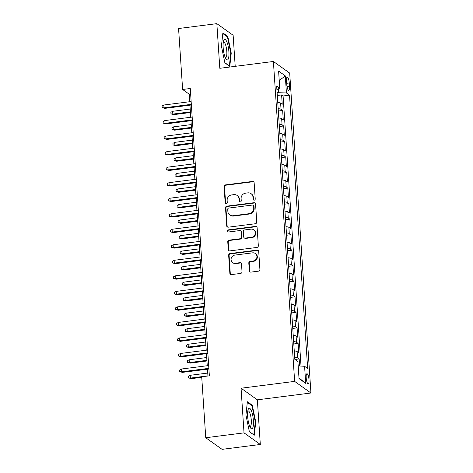 <?xml version="1.0" encoding="UTF-8"?>
<svg xmlns="http://www.w3.org/2000/svg" width="473" height="473" viewBox="0 0 473 473"><rect width="100%" height="100%" fill="white"/><g stroke="black" fill="none" stroke-linecap="round" stroke-linejoin="round"><path stroke-width="0.71" d="M254.243 200.168A1.1 1.035 -54.5 0 0 255.225 198.967L254.149 182.773A1.567 1.472 -54.5 0 0 252.547 181.437L225.497 184.884A1.567 1.472 -54.5 0 0 224.096 186.599L225.172 202.793A1.1 1.035 -54.5 0 0 226.295 203.727A1.1 1.035 -54.5 0 0 227.271 202.527L227.135 200.428A5.014 4.718 -54.5 0 1 231.616 194.941L233.875 194.651A5.014 4.718 -54.5 0 1 237.109 195.45A5.014 4.718 -54.5 0 1 239.007 198.92L239.143 201.013A1.1 1.035 -54.5 0 0 240.266 201.947A1.1 1.035 -54.5 0 0 241.248 200.747L241.112 198.654A5.014 4.718 -54.5 0 1 245.593 193.161L247.846 192.872A5.014 4.718 -54.5 0 1 251.08 193.67A5.014 4.718 -54.5 0 1 252.978 197.14L253.12 199.234A1.1 1.035 -54.5 0 0 254.243 200.168M309.011 379.795A5.108 1.307 82.7 0 0 306.953 373.729A5.108 1.307 82.7 0 0 306.191 377.791A5.108 1.307 82.7 0 0 308.248 383.863A5.108 1.307 82.7 0 0 309.011 379.795M249.312 270.781A1.567 1.472 -54.5 0 0 250.915 272.117L258.5 271.147A1.567 1.472 -54.5 0 0 259.902 269.433L258.707 251.447A1.567 1.472 -54.5 0 0 257.105 250.111L230.055 253.558A1.567 1.472 -54.5 0 0 228.654 255.272L229.848 273.258A1.567 1.472 -54.5 0 0 231.451 274.594L240.621 273.424A1.567 1.472 -54.5 0 0 242.022 271.709L241.508 264.011A1.567 1.472 -54.5 0 0 239.906 262.681L235.359 263.254A4.192 3.944 -54.5 0 1 231.232 258.228A4.192 3.944 -54.5 0 1 234.821 255.101L252.623 252.836A4.192 3.944 -54.5 0 1 256.756 257.862A4.192 3.944 -54.5 0 1 253.167 260.99L250.199 261.368A1.567 1.472 -54.5 0 0 248.798 263.083L249.312 270.781L249.75 271.094A1.567 1.472 -54.5 0 0 250.14 271.999M241.059 388.215L244.027 432.866L205.755 437.738L222.044 449.35L260.316 444.478L257.353 399.827L310.932 393.004L294.644 381.392L241.059 388.215L257.353 399.827M235.205 66.338L233.136 35.262L216.847 23.65L219.809 68.301L273.394 61.478L294.644 381.392M216.847 23.65L178.575 28.522L182.619 89.48L189.224 94.186L189.726 101.719M205.755 437.738L201.705 376.78L209.356 375.81L190.276 88.504L182.619 89.48M255.355 223.741A1.567 1.472 -54.5 0 0 256.756 222.026L255.562 204.034A1.567 1.472 -54.5 0 0 253.954 202.704L226.91 206.145A1.567 1.472 -54.5 0 0 225.509 207.866L226.703 225.852A1.567 1.472 -54.5 0 0 228.305 227.182L255.355 223.741M257.135 227.738L258.329 245.729A1.567 1.472 -54.5 0 1 256.928 247.444L229.878 250.885A1.567 1.472 -54.5 0 1 228.276 249.555L227.761 241.857A1.567 1.472 -54.5 0 1 229.163 240.142L240.136 238.747A1.567 1.472 -54.5 0 0 241.537 237.026L241.195 231.924A1.567 1.472 -54.5 0 0 239.592 230.588L228.175 232.042A1.1 1.035 -54.5 0 1 227.093 230.729A1.1 1.035 -54.5 0 1 228.033 229.908L255.532 226.407A1.567 1.472 -54.5 0 1 257.135 227.738M299.616 365.99L299.149 358.936L295.01 359.462M294.667 357.145A6.386 1.419 -3.8 0 1 297.541 357.789L297.127 351.581L298.735 352.728L298.114 343.41L293.792 343.96M293.638 341.612A6.386 1.419 -3.8 0 1 296.506 342.263L296.098 336.049L297.7 337.196L297.085 327.878L292.763 328.428M292.604 326.08A6.386 1.419 -3.8 0 1 295.477 326.731L295.063 320.517L296.672 321.664L296.051 312.346L291.729 312.895M291.575 310.554A6.386 1.419 -3.8 0 1 294.443 311.204L294.035 304.99L295.637 306.137L295.022 296.819L290.7 297.369M290.54 295.022A6.386 1.419 -3.8 0 1 293.414 295.672L293 289.458L294.608 290.605L293.987 281.287L289.665 281.837M289.511 279.496A6.386 1.419 -3.8 0 1 292.385 280.14L291.971 273.932L293.579 275.073L292.958 265.755L288.636 266.305M288.477 263.964A6.386 1.419 -3.8 0 1 291.35 264.614L290.936 258.4L292.545 259.547L291.924 250.229L287.602 250.779M287.448 248.431A6.386 1.419 -3.8 0 1 290.321 249.082L289.908 242.868L291.516 244.015L290.895 234.697L286.573 235.247M286.413 232.905A6.386 1.419 -3.8 0 1 289.287 233.55L288.873 227.342L290.481 228.483L289.866 219.165L285.538 219.72M285.385 217.373A6.386 1.419 -3.8 0 1 288.258 218.023L287.844 211.809L289.452 212.956L288.832 203.638L284.51 204.188M284.356 201.841A6.386 1.419 -3.8 0 1 287.223 202.491L286.809 196.277L288.418 197.424L287.803 188.106L283.475 188.656M283.321 186.315A6.386 1.419 -3.8 0 1 286.195 186.959L285.781 180.751L287.389 181.898L286.768 172.58L282.446 173.13M282.292 170.783A6.386 1.419 -3.8 0 1 285.16 171.433L284.752 165.219L286.354 166.366L285.739 157.048L281.417 157.598M281.258 155.25A6.386 1.419 -3.8 0 1 284.131 155.901L283.717 149.693L285.325 150.834L284.705 141.516L280.383 142.066M280.229 139.724A6.386 1.419 -3.8 0 1 283.096 140.375L282.688 134.161L284.291 135.308L283.676 125.989L279.354 126.539M279.194 124.192A6.386 1.419 -3.8 0 1 282.068 124.842L281.654 118.628L283.262 119.775L282.641 110.457L281.033 109.31A6.386 1.419 176.2 0 0 278.165 108.666M278.319 111.007L282.641 110.457M286.526 81.043L286.75 84.46A4.949 1.265 82.7 0 0 288.743 90.343A4.949 1.265 82.7 0 0 289.482 86.405L289.251 82.988A4.949 1.265 82.7 0 0 287.265 77.105A4.949 1.265 82.7 0 0 286.526 81.043M310.932 393.004L289.689 73.09L273.394 61.478M298.185 365.907L304.588 366.291L307.669 368.491L289.517 95.162L286.431 92.962L277.101 92.673M304.588 366.291L305.724 383.372L299.031 378.601L297.895 361.52L294.815 359.326L276.658 85.997L279.738 88.191L278.609 71.11L285.302 75.881L286.431 92.962M301.029 366.078L283.085 95.978L281.612 94.925L282.227 104.243L280.625 103.102A6.386 1.419 176.2 0 0 277.752 102.452M282.068 124.842L283.676 125.989M283.096 140.375L284.705 141.516M284.131 155.901L285.739 157.048M285.16 171.433L286.768 172.58M286.195 186.959L287.803 188.106M287.223 202.491L288.832 203.638M288.258 218.023L289.866 219.165M289.287 233.55L290.895 234.697M290.321 249.082L291.924 250.229M291.35 264.614L292.958 265.755M292.385 280.14L293.987 281.287M293.414 295.672L295.022 296.819M294.443 311.204L296.051 312.346M295.477 326.731L297.085 327.878M296.506 342.263L298.114 343.41M297.541 357.789L299.149 358.936M278.55 92.489L278.307 88.859M244.027 432.866L260.316 444.478M189.957 105.177L190.761 117.251M190.986 120.71L191.79 132.783M192.02 136.236L192.818 148.309M193.049 151.768L193.853 163.841M194.084 167.294L194.882 179.373M195.113 182.826L195.917 194.9M196.147 198.358L196.945 210.432M197.176 213.885L197.98 225.958M198.211 229.417L199.009 241.49M199.239 244.949L200.044 257.022M200.268 260.475L201.072 272.549M201.303 276.007L202.107 288.081M202.332 291.534L203.136 303.613M203.366 307.066L204.17 319.139M204.395 322.598L205.199 334.671M205.43 338.124L206.228 350.203M206.459 353.656L207.263 365.73M207.493 369.188L207.943 375.988M190.643 94.003L189.224 94.186M277.29 95.475L281.612 94.925M283.085 95.978L289.517 95.162M276.894 89.521L279.738 88.191M281.654 118.628A6.386 1.419 176.2 0 0 278.78 117.984M282.688 134.161A6.386 1.419 176.2 0 0 279.815 133.51M283.717 149.693A6.386 1.419 176.2 0 0 280.844 149.042M284.752 165.219A6.386 1.419 176.2 0 0 281.878 164.569M285.781 180.751A6.386 1.419 176.2 0 0 282.907 180.101M286.809 196.277A6.386 1.419 176.2 0 0 283.942 195.633M287.844 211.809A6.386 1.419 176.2 0 0 284.971 211.159M288.873 227.342A6.386 1.419 176.2 0 0 286.005 226.691M289.908 242.868A6.386 1.419 176.2 0 0 287.034 242.223M290.936 258.4A6.386 1.419 176.2 0 0 288.069 257.75M291.971 273.932A6.386 1.419 176.2 0 0 289.098 273.282M293 289.458A6.386 1.419 176.2 0 0 290.132 288.814M294.035 304.99A6.386 1.419 176.2 0 0 291.161 304.34M295.063 320.517A6.386 1.419 176.2 0 0 292.19 319.872M296.098 336.049A6.386 1.419 176.2 0 0 293.225 335.398M297.127 351.581A6.386 1.419 176.2 0 0 294.253 350.931M279.23 80.54L285.302 75.881M305.724 383.372L298.983 377.945M221.429 46.147L224.876 62.885L229.783 66.38L231.238 53.142L227.791 36.409L222.884 32.909L221.429 46.147M254.279 435.219L255.739 421.981L252.286 405.243L247.385 401.748L245.925 414.987L249.372 431.719L254.279 435.219M226.957 36.516L227.791 36.409M230.765 53.201L231.238 53.142M251.453 405.349L252.286 405.243M255.266 422.04L255.739 421.981M253.776 200.12A1.1 1.035 -54.5 0 1 253.558 199.547L253.422 197.454A5.014 4.718 -54.5 0 0 251.524 193.983L251.08 193.67M237.109 195.45L237.547 195.763A5.014 4.718 -54.5 0 1 239.444 199.234L239.586 201.327A1.1 1.035 -54.5 0 0 239.805 201.9M253.759 181.869A1.567 1.472 -54.5 0 0 252.984 181.75L225.934 185.197A1.567 1.472 -54.5 0 0 224.533 186.912L225.609 203.106A1.1 1.035 -54.5 0 0 225.828 203.68M255.172 203.13A1.567 1.472 -54.5 0 0 254.397 203.018L227.347 206.459A1.567 1.472 -54.5 0 0 225.946 208.179L227.141 226.165A1.567 1.472 -54.5 0 0 227.531 227.07M253.569 205.98A1.1 1.035 -54.5 0 0 252.446 205.046L228.701 208.073A1.1 1.035 -54.5 0 0 227.72 209.273L227.868 211.484A5.014 4.718 -54.5 0 0 229.766 214.955A5.014 4.718 -54.5 0 0 233 215.747L249.23 213.684A5.014 4.718 -54.5 0 0 253.717 208.191L253.569 205.98L254.007 206.293A1.1 1.035 -54.5 0 0 253.593 205.536L253.156 205.223M229.766 214.955L230.209 215.268A5.014 4.718 -54.5 0 0 233.443 216.06L233 215.747M254.007 206.293L254.155 208.504A5.014 4.718 -54.5 0 1 249.673 213.997L233.443 216.06M240.603 230.836L241.047 231.149A1.567 1.472 -54.5 0 1 241.638 232.237L241.975 237.34A1.567 1.472 -54.5 0 1 240.574 239.06L229.606 240.455A1.567 1.472 -54.5 0 0 228.205 242.17L228.713 249.868A1.567 1.472 -54.5 0 0 229.103 250.773M256.744 226.833A1.567 1.472 -54.5 0 0 255.97 226.721L228.471 230.221A1.1 1.035 -54.5 0 0 227.708 231.995M251.518 237.292A4.192 3.944 -54.5 0 0 253.682 229.801A4.192 3.944 -54.5 0 0 250.974 229.139L244.701 229.937A1.567 1.472 -54.5 0 0 243.299 231.652L243.642 236.76A1.567 1.472 -54.5 0 0 245.245 238.096L251.518 237.292L251.961 237.612A4.192 3.944 -54.5 0 0 254.119 230.12L253.682 229.801M244.234 237.848L244.671 238.161A1.567 1.472 -54.5 0 0 245.682 238.41L245.245 238.096M251.961 237.612L245.682 238.41M255.331 253.498L255.769 253.812A4.192 3.944 -54.5 0 1 253.611 261.303L250.643 261.681A1.567 1.472 -54.5 0 0 249.241 263.396L249.75 271.094M232.657 262.592L233.094 262.905A4.192 3.944 -54.5 0 0 235.802 263.567L235.359 263.254M241.124 263.106A1.567 1.472 -54.5 0 0 240.349 262.994L235.802 263.567M258.323 250.536A1.567 1.472 -54.5 0 0 257.543 250.424L230.499 253.871A1.567 1.472 -54.5 0 0 229.098 255.586L230.292 273.571A1.567 1.472 -54.5 0 0 230.676 274.476M277.704 101.73L277.344 96.321M173.621 114.655L170.972 113.845L170.871 112.296L172.645 111.297L172.828 114.088L173.621 114.655L190.442 112.515M170.972 113.845L172.828 114.088L190.4 111.853M172.645 111.297L190.211 109.056M191.329 104.338L164.025 107.814L164.817 108.376L162.168 107.572L164.025 107.814L163.835 105.018L191.139 101.541M164.817 108.376L191.37 104.994M162.168 107.572L162.068 106.017L163.835 105.018M228.891 51.723A10.376 2.655 82.7 0 0 226.614 41.37A10.376 2.655 82.7 0 0 223.658 40.69A10.376 2.655 82.7 0 0 223.167 47.643A10.376 2.655 82.7 0 0 225.988 58.989A10.376 2.655 82.7 0 0 228.891 51.723M225.249 57.57A7.858 2.01 82.7 0 0 225.621 57.653A7.858 2.01 82.7 0 0 226.798 51.409A7.858 2.01 82.7 0 0 223.64 42.067A7.858 2.01 82.7 0 0 223.291 42.245M222.813 33.559L227.442 36.859L230.783 53.071L229.37 65.901L224.829 62.667M251.376 410.8A10.376 2.655 82.7 0 0 248.154 409.523A10.376 2.655 82.7 0 0 249.673 426.244A10.376 2.655 82.7 0 0 250.483 427.823A10.376 2.655 82.7 0 0 253.427 424.192A10.376 2.655 82.7 0 0 251.376 410.8M249.744 426.41A7.858 2.01 82.7 0 0 250.122 426.492A7.858 2.01 82.7 0 0 251.346 421.337A7.858 2.01 82.7 0 0 249.774 412.852A7.858 2.01 82.7 0 0 248.136 410.907A7.858 2.01 82.7 0 0 247.793 411.078M253.646 434.764L249.33 431.5M247.308 402.399L251.938 405.692L255.278 421.91L253.865 434.734M278.733 117.257L278.378 111.853M174.655 130.187L172.006 129.377L171.9 127.822L173.674 126.823L173.863 129.62L174.655 130.187L191.476 128.041M172.006 129.377L173.863 129.62L191.429 127.385M173.674 126.823L191.246 124.588M279.768 132.789L279.407 127.379M175.684 145.714L173.035 144.909L172.935 143.354L174.708 142.355L174.892 145.152L175.684 145.714L192.505 143.573M173.035 144.909L174.892 145.152L192.464 142.911M174.708 142.355L192.275 140.114M280.796 148.321L280.442 142.911M176.719 161.246L174.07 160.436L173.963 158.887L175.737 157.881L175.926 160.678L176.719 161.246L193.54 159.105M174.07 160.436L175.926 160.678L193.492 158.443M175.737 157.881L193.309 155.647M281.831 163.847L281.47 158.443M177.747 176.772L175.099 175.968L174.998 174.413L176.772 173.414L176.955 176.21L177.747 176.772L194.569 174.632M175.099 175.968L176.955 176.21L194.527 173.975M176.772 173.414L194.338 171.179M192.357 119.864L165.053 123.341L165.846 123.908L163.197 123.098L165.053 123.341L164.87 120.55L192.174 117.073M165.846 123.908L192.405 120.526M163.197 123.098L163.096 121.549L164.87 120.55M193.392 135.396L166.088 138.873L166.88 139.434L164.232 138.63L166.088 138.873L165.899 136.076L193.203 132.6M166.88 139.434L193.433 136.058M164.232 138.63L164.125 137.075L165.899 136.076M194.421 150.928L167.117 154.405L167.909 154.967L165.26 154.163L167.117 154.405L166.934 151.608L194.237 148.132M167.909 154.967L194.468 151.585M165.26 154.163L165.16 152.608L166.934 151.608M195.455 166.455L168.151 169.931L168.944 170.499L166.295 169.689L168.151 169.931L167.962 167.135L195.266 163.658M168.944 170.499L195.497 167.117M166.295 169.689L166.189 168.14L167.962 167.135M282.86 179.379L282.499 173.969M178.782 192.304L176.133 191.5L176.027 189.945L177.801 188.946L177.99 191.736L178.782 192.304L195.603 190.164M176.133 191.5L177.99 191.736L195.556 189.502M177.801 188.946L195.373 186.705M196.484 181.987L169.18 185.463L169.973 186.025L167.324 185.221L169.18 185.463L168.997 182.667L196.301 179.19M169.973 186.025L196.531 182.649M167.324 185.221L167.223 183.666L168.997 182.667M283.895 194.906L283.534 189.502M179.811 207.836L177.162 207.026L177.062 205.471L178.835 204.472L179.019 207.269L179.811 207.836L196.632 205.69M177.162 207.026L179.019 207.269L196.591 205.034M178.835 204.472L196.401 202.237M197.519 197.519L170.215 200.99L171.007 201.557L168.358 200.747L170.215 200.99L170.026 198.199L197.33 194.722M171.007 201.557L197.56 198.175M168.358 200.747L168.252 199.198L170.026 198.199M284.923 210.438L284.563 205.034M180.846 223.362L178.197 222.558L178.09 221.003L179.864 220.004L180.047 222.801L180.846 223.362L197.667 221.222M178.197 222.558L180.047 222.801L197.619 220.56M179.864 220.004L197.436 217.769M198.548 213.045L171.244 216.522L172.036 217.089L169.387 216.279L171.244 216.522L171.06 213.725L198.364 210.249M172.036 217.089L198.589 213.707M169.387 216.279L169.287 214.724L171.06 213.725M285.958 225.97L285.597 220.56M181.874 238.895L179.226 238.085L179.125 236.535L180.899 235.536L181.082 238.327L181.874 238.895L198.695 236.754M179.226 238.085L181.082 238.327L198.654 236.092M180.899 235.536L198.465 233.295M199.576 228.577L172.273 232.054L173.071 232.615L170.422 231.811L172.273 232.054L172.089 229.257L199.393 225.781M173.071 232.615L199.624 229.234M170.422 231.811L170.315 230.256L172.089 229.257M286.987 241.496L286.626 236.092M182.903 254.427L180.26 253.617L180.154 252.062L181.928 251.062L182.111 253.859L182.903 254.427L199.724 252.28M180.26 253.617L182.111 253.859L199.683 251.624M181.928 251.062L199.5 248.828M200.611 244.103L173.307 247.58L174.099 248.148L171.451 247.338L173.307 247.58L173.124 244.789L200.428 241.313M174.099 248.148L200.653 244.766M171.451 247.338L171.35 245.789L173.124 244.789M288.016 257.028L287.661 251.618M183.938 269.953L181.289 269.149L181.189 267.594L182.956 266.595L183.146 269.391L183.938 269.953L200.759 267.813M181.289 269.149L183.146 269.391L200.712 267.15M182.956 266.595L200.528 264.36M201.64 259.636L174.336 263.112L175.128 263.68L172.485 262.87L174.336 263.112L174.153 260.316L201.457 256.839M175.128 263.68L201.687 260.298M172.485 262.87L172.379 261.315L174.153 260.316M289.05 272.56L288.69 267.15M184.967 285.485L182.324 284.675L182.217 283.126L183.991 282.121L184.174 284.917L184.967 285.485L201.788 283.345M182.324 284.675L184.174 284.917L201.746 282.683M183.991 282.121L201.563 279.886M202.675 275.168L175.371 278.644L176.163 279.206L173.514 278.402L175.371 278.644L175.181 275.848L202.485 272.371M176.163 279.206L202.716 275.824M173.514 278.402L173.414 276.847L175.181 275.848M290.079 288.087L289.724 282.683M186.001 301.011L183.353 300.207L183.252 298.652L185.02 297.653L185.209 300.45L186.001 301.011L202.822 298.871M183.353 300.207L185.209 300.45L202.775 298.215M185.02 297.653L202.592 295.418M203.703 290.694L176.399 294.171L177.192 294.738L174.543 293.928L176.399 294.171L176.216 291.374L203.52 287.903M177.192 294.738L203.751 291.356M174.543 293.928L174.442 292.379L176.216 291.374M204.738 306.226L177.434 309.703L178.226 310.264L175.578 309.46L177.434 309.703L177.245 306.906L204.549 303.43M178.226 310.264L204.779 306.888M175.578 309.46L175.477 307.905L177.245 306.906M205.767 321.758L178.463 325.235L179.255 325.796L176.606 324.992L178.463 325.235L178.28 322.438L205.584 318.962M179.255 325.796L205.814 322.415M176.606 324.992L176.506 323.437L178.28 322.438M291.114 303.619L290.753 298.209M187.03 316.543L184.381 315.739L184.281 314.184L186.055 313.185L186.238 315.982L187.03 316.543L203.851 314.403M184.381 315.739L186.238 315.982L203.81 313.741M186.055 313.185L203.621 310.944M292.143 319.151L291.788 313.741M188.065 332.076L185.416 331.266L185.31 329.716L187.083 328.711L187.273 331.508L188.065 332.076L204.886 329.935M185.416 331.266L187.273 331.508L204.839 329.273M187.083 328.711L204.655 326.476M293.177 334.677L292.817 329.273M189.094 347.602L186.445 346.798L186.344 345.243L188.118 344.243L188.301 347.04L189.094 347.602L205.915 345.461M186.445 346.798L188.301 347.04L205.873 344.799M188.118 344.243L205.684 342.009M206.802 337.284L179.498 340.761L180.29 341.329L177.641 340.519L179.498 340.761L179.308 337.964L206.612 334.488M180.29 341.329L206.843 337.947M177.641 340.519L177.535 338.97L179.308 337.964M294.206 350.209L293.851 344.799M190.128 363.134L187.479 362.324L187.373 360.775L189.147 359.776L189.336 362.566L190.128 363.134L206.949 360.994M187.479 362.324L189.336 362.566L206.902 360.331M189.147 359.776L206.719 357.535M207.83 352.817L180.526 356.293L181.319 356.855L178.67 356.051L180.526 356.293L180.343 353.497L207.647 350.02M181.319 356.855L207.878 353.479M178.67 356.051L178.569 354.496L180.343 353.497M191.157 378.666L188.508 377.856L188.408 376.301L190.181 375.302L190.365 378.098L191.157 378.666L201.74 377.318M188.508 377.856L190.365 378.098L207.937 375.864M190.181 375.302L207.748 373.067M208.865 368.343L181.561 371.819L182.353 372.387L179.705 371.577L181.561 371.819L181.372 369.029L208.676 365.552M182.353 372.387L208.906 369.005M179.705 371.577L179.598 370.028L181.372 369.029M281.033 109.31L280.625 103.102M286.673 83.319L289.251 82.988M287.04 86.719L289.482 86.405M253.422 197.454L252.978 197.14M239.586 201.327L239.143 201.013M239.444 199.234L239.007 198.92M225.609 203.106L225.172 202.793M224.533 186.912L224.096 186.599M225.934 185.197L225.497 184.884M252.984 181.75L252.547 181.437M253.558 199.547L253.12 199.234M227.141 226.165L226.703 225.852M225.946 208.179L225.509 207.866M227.347 206.459L226.91 206.145M254.397 203.018L253.954 202.704M249.673 213.997L249.23 213.684M254.155 208.504L253.717 208.191M228.713 249.868L228.276 249.555M228.205 242.17L227.761 241.857M229.606 240.455L229.163 240.142M240.574 239.06L240.136 238.747M241.975 237.34L241.537 237.026M241.638 232.237L241.195 231.924M228.471 230.221L228.033 229.908M255.97 226.721L255.532 226.407M249.241 263.396L248.798 263.083M250.643 261.681L250.199 261.368M253.611 261.303L253.167 260.99M240.349 262.994L239.906 262.681M230.292 273.571L229.848 273.258M229.098 255.586L228.654 255.272M230.499 253.871L230.055 253.558M257.543 250.424L257.105 250.111"/></g></svg>
